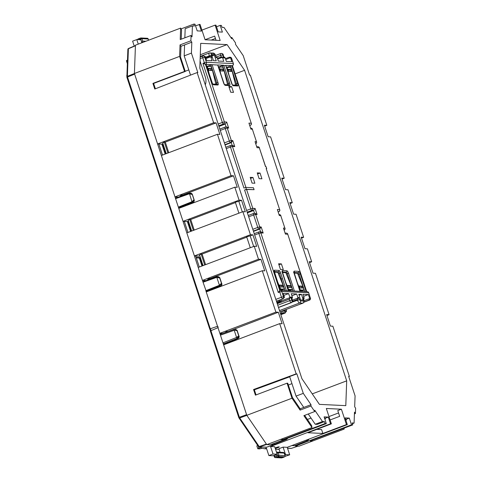 <?xml version="1.0" encoding="UTF-8"?>
<svg xmlns="http://www.w3.org/2000/svg" width="482" height="482" viewBox="0 0 482 482"><rect width="100%" height="100%" fill="white"/><g stroke="black" fill="none" stroke-linecap="round" stroke-linejoin="round"><path stroke-width="0.72" d="M262.069 448.272L259.635 448.893L257.78 448.76L261.063 447.284M257.78 448.76L256.84 445.904L257.671 445.392M127.489 60.075L126.38 60.696L127.32 63.558M275.12 448.001A2.549 0.331 -18.2 0 1 275.939 447.658A2.549 0.331 -18.2 0 1 279.078 446.844A2.549 0.331 -18.2 0 1 279.235 446.904A2.549 0.331 -18.2 0 1 277.692 447.742A2.549 0.331 -18.2 0 1 275.27 448.465M195.511 25.751L200.048 24.407L205.097 39.765L220.172 40.494L215.123 25.136L201.922 30.107M215.123 25.136L215.984 25.172L218.195 31.896L222.389 32.101L220.184 25.377L221.419 25.438L222.051 27.36L224.022 27.456L231.728 38.765L231.776 37.433L235.541 42.958L235.493 44.296L243.211 55.623L249.616 75.102L250.315 75.138L266.823 125.338L264.371 125.224L268.161 136.743L270.607 136.864L284.217 178.244L281.765 178.129L285.555 189.649L288.007 189.769L292.267 202.729L289.815 202.615L293.604 214.135L296.056 214.255L303.63 237.301L301.184 237.18L304.973 248.7L307.42 248.82L311.679 261.786L309.233 261.666L313.023 273.186L315.469 273.306L329.079 314.692L326.627 314.571L330.417 326.097L332.863 326.212L349.372 376.418L348.673 376.382L355.077 395.861L354.68 406.802L355.62 408.182L355.427 413.52L354.487 412.134L354.089 423.057L352.119 422.961L352.752 424.883L351.511 424.823L349.299 418.099L345.1 417.894L347.311 424.618L346.45 424.576L322.874 433.463L307.956 432.74L331.375 423.847L330.519 423.805L274.475 445.007L274.252 444.326M134.231 46.067L132.616 41.151L136.774 39.578L138.268 44.121M274.475 445.007L270.565 446.513L273.029 454.002L268.872 455.574L266.407 448.085L264.6 448.766L266.667 448.869M275.547 449.296L279.192 449.471M285.103 456.358L289.688 454.809L287.224 447.314L283.091 447.115L278.933 448.688L280.114 452.279M268.872 455.574L272.999 455.773L277.156 454.201L274.698 446.712L270.565 446.513M289.718 376.803L254.357 389.811M288.344 385.01L291.965 383.642M185.196 71.27L188.811 69.902M205.079 39.711L214.653 36.102L216.032 40.295M330.098 419.949L339.665 416.34L337.774 410.58L341.401 409.212L346.45 424.576M324.494 418.057L325.597 418.111L328.308 417.087L330.519 423.805M325.597 418.111L324.97 419.497M287.224 447.314L347.311 424.618M253.665 246.465L250.182 235.873L252.893 234.842L250.447 234.728L242.868 211.682L245.32 211.803L241.53 200.277L239.078 200.157L234.818 187.197L237.265 187.317L233.481 175.791L231.029 175.677L217.424 134.291L219.87 134.406L216.081 122.886L213.634 122.765L197.126 72.565L197.831 72.595L191.42 53.116L191.818 42.181L190.878 40.801L191.071 35.463L192.011 36.843L192.408 25.926L194.379 26.022L193.746 24.1L194.987 24.16L197.198 30.884L201.398 31.083L199.187 24.365M307.42 419.448L311.029 418.075M341.401 409.212L326.326 408.483L331.375 423.847M211.243 40.066L215.436 38.488M316.782 429.39L321.608 429.619L322.874 433.463M345.799 405.645L319.403 404.368L301.907 378.689L199.801 68.131L200.699 43.338L227.094 44.609L244.591 70.294L346.697 380.852L345.799 405.645M252.893 234.842L256.683 246.368L254.231 246.248L258.497 259.214L260.943 259.328L264.732 270.854L262.28 270.733L275.891 312.119L278.337 312.24L282.127 323.759L279.68 323.639L296.183 373.845L296.882 373.875L303.286 393.36L311.004 404.687L310.956 406.019L314.722 411.55L314.77 410.212L322.476 421.527L324.446 421.623L325.079 423.539L326.32 423.6L324.109 416.882L328.308 417.087M199.783 255.683L198.602 256.129L194.403 255.924L186.823 232.878L242.868 211.682M206.055 280.584L202.452 280.41L198.192 267.45L254.231 246.248M188.414 221.111L187.233 221.563L183.04 221.358L239.078 200.157M162.97 143.72L161.789 144.166L157.59 143.967L134.418 73.487L135.448 45.188L180.642 28.095L180.226 39.566L191.071 35.463M205.579 264.654L202.097 254.062L246.796 237.15M222.618 333.454L219.846 333.315L206.242 291.929L262.28 270.733M260.943 259.328L210.146 278.548L210.315 279.072M352.752 424.883L310.125 440.946L312.529 441.06L298.967 446.187L295.466 446.019L351.511 424.823M295.291 445.482L295.466 446.019M326.32 423.6L270.275 444.802L266.775 444.633L246.808 415.315L223.636 344.841L279.68 323.639M278.337 312.24L227.612 331.676M230.908 341.696L231.023 342.045M246.808 415.315L292.002 398.222L287.061 383.19L255.424 395.156L253.568 389.522L296.183 373.845M253.568 389.522L254.273 389.552L256.038 394.921M287.061 383.19L287.76 383.22L292.441 397.463L300.159 408.79L300.111 410.122L292.002 398.222M282.44 438.704L282.735 439.62L325.079 423.539M282.735 439.62L280.337 439.5L311.968 427.534L311.631 425.63L304.636 415.363M266.775 444.633L280.337 439.5M311.968 427.534L303.877 415.653L314.722 411.55M300.111 410.122L310.956 406.019M300.159 408.79L311.004 404.687M275.891 312.119L219.846 333.315M258.497 259.214L202.452 280.41M250.447 234.728L194.403 255.924M349.299 418.099L346.588 419.123L345.492 419.069M346.588 419.123L345.962 420.515M301.485 238.108L303.63 237.301M326.935 315.499L329.079 314.692M309.54 262.594L311.679 261.786M312.258 393.878L346.697 380.852M235.114 73.879L244.591 70.294M264.678 126.151L266.823 125.338M220.184 25.377L216.508 26.769M231.017 37.717L231.776 37.433M282.072 179.057L284.217 178.244M290.122 203.543L292.267 202.729M348.757 376.641L349.372 376.418M191.679 231.041L188.197 220.449L189.751 219.449L190.727 219.491L235.427 202.585M190.727 219.491L194.21 230.089M238.909 213.177L235.306 202.211L238.819 201.301L242.301 211.899M238.819 201.301L241.53 200.277M168.766 152.692L165.284 142.1L216.081 122.886M231.029 175.677L174.984 196.873L161.38 155.487L217.424 134.291M165.284 142.1L164.302 142.051L162.753 143.058L166.236 153.65M157.59 143.967L213.634 122.765M182.853 195.535L182.678 195.005L233.481 175.791M182.678 195.005L181.696 194.963L180.148 195.963L180.304 196.439M174.984 196.873L178.358 197.126M183.04 221.358L178.774 208.393L234.818 187.197M155.385 88.79L153.619 83.428L185.257 71.457L180.575 57.219L180.973 46.284L191.818 42.181M153.619 83.428L152.921 83.392L154.776 89.025L197.126 72.565M152.921 83.392L184.558 71.426L179.617 56.394L134.418 73.487M180.973 46.284L180.033 44.904L179.617 56.394M180.033 44.904L190.878 40.801M181.039 28.926L193.746 24.1M354.421 413.899L355.427 413.52M312.113 440.193L312.529 441.06L344.166 429.094L344.202 428.1M200.289 54.749L227.094 44.609M328.983 416.569L338.551 412.954M181.232 39.187L181.563 30.029L180.642 28.095M190.529 75.132L184.19 55.852L184.588 44.916M184.847 37.819L185.178 28.661L192.408 25.926M184.19 55.852L191.42 53.116M185.257 71.457L184.558 71.426M181.985 195.843L181.696 194.963M167.911 153.017L164.302 142.051M189.751 219.449L193.354 230.408M352.366 423.708L354.089 423.057M344.166 429.094L343.768 428.263M250.279 247.748L246.67 236.783L250.182 235.873M203.049 265.612L199.56 255.02L201.115 254.014L202.097 254.062M227.54 331.453L226.558 331.405L225.064 332.58M210.146 278.548L209.164 278.5L207.615 279.5L207.766 279.976M308.251 413.996L315.246 424.262L317.24 424.359L324.446 421.623M303.774 407.423L296.056 396.096L289.628 376.544L296.882 373.875M296.056 396.096L303.286 393.36M315.246 424.262L322.476 421.527M228.293 342.395L228.492 343.003M209.164 278.5L209.453 279.379M226.558 331.405L226.751 331.984M229.956 341.738L230.167 342.371M204.717 264.98L201.115 254.014M289.688 454.809L285.555 454.604L283.091 447.115M285.555 454.604L284.94 454.839M277.156 454.201L273.029 454.002M136.774 39.578L140.901 39.777L141.883 42.753M260.967 446.983L261.34 448.127L264.6 448.766M283.344 457.37L276.951 457.105L275.565 457.557L281.795 457.858L284.573 456.809A1.018 0.368 65.7 0 0 284.633 456.797A1.018 0.368 65.7 0 0 284.687 456.749M274.445 455.225L274.903 456.581L277.662 455.532L278.331 456.508L276.951 457.105L275.818 454.707M281.856 457.84L281.795 457.858A1.018 0.958 -87.2 0 1 281.476 457.9A1.018 1.018 0 0 0 281.831 457.858L283.265 457.412M274.903 456.581L274.397 456.93A1.018 0.958 -87.2 0 0 275.565 457.557A1.018 0.38 72 0 1 274.903 456.581M277.042 452.14L277.054 452.14A1.018 0.958 92.8 0 1 277.198 452.134A1.018 1.018 0 0 0 277.054 452.14L276.849 453.116L277.662 455.532L278.867 455.219L285.139 455.604M276.807 453.122L278.054 452.803L278.867 455.219A1.018 0.958 92.8 0 1 278.331 456.508L284.573 456.809A1.018 0.958 92.8 0 0 285.109 455.52L284.296 453.104L278.054 452.803A1.018 0.958 92.8 0 0 277.198 452.134L283.765 452.453L285.175 455.544A1.018 1.018 0 0 1 284.633 456.797L283.302 457.4M148.179 39.036L141.907 38.65A1.018 0.958 -87.2 0 0 140.732 38.012L140.702 38.952L139.268 39.391L139.37 39.705M141.563 41.789L142.196 42.067L141.774 42.434M138.665 39.669L139.268 39.397L139.304 38.452L140.672 38.03M148.613 40.211L148.215 38.976A1.018 1.018 0 0 0 147.293 38.271L141.051 37.97A1.018 1.018 0 0 0 140.702 38.012L139.304 38.452M137.828 39.632A1.018 0.368 -114.3 0 1 137.912 39.072A1.018 0.368 -114.3 0 1 137.972 39.06L139.208 38.5M142.196 42.067L142.684 41.084L141.907 38.65L140.702 38.952L141.6 41.777M126.911 75.945L126.899 76.343M210.188 329.676L210.375 330.254M126.79 76.023L126.808 75.644M221.039 75.053L219.503 68.914L220.147 68.944L220.648 70.92L223.552 71.059L223.064 69.089L223.702 69.119L227.612 84.778L228.1 85.025M274.222 271.571L277.993 271.752L277.759 272.276L283.868 287.097L283.229 287.067L282.452 285.199L279.548 285.061L280.313 286.929L279.674 286.898L280.596 288.995L284.139 289.158L282.753 289.676M209.459 74.921L207.82 68.354L208.459 68.384L208.959 70.354L211.863 70.493L211.375 68.522L212.014 68.552L215.918 84.181L216.418 84.458M230.715 92.249L228.817 86.483L231.619 86.621L233.511 92.381L230.715 92.249M260.033 173.038L261.925 178.798L259.129 178.665L257.231 172.905L260.033 173.038L257.581 173.966M281.398 263.895L283.296 269.655L280.494 269.522L278.602 263.762L281.398 263.895L278.951 264.823M250.188 177.346L252.99 177.478L254.882 183.238L252.08 183.106L250.188 177.346M217.689 65.046L212.098 64.696L210.845 65.022L211.96 68.402M205.971 64.48L202.94 63.359L222.365 122.44L224.371 121.922L226.685 122.036L225.178 124.091L218.973 126.441M226.685 122.036L228.673 128.085L227.239 128.013L231.342 140.497L232.776 140.563L234.764 146.612L232.457 146.504L230.45 147.022L243.946 188.076L245.754 187.396L253.454 187.769L254.086 189.685L246.585 189.48L244.579 189.998L250.779 208.863L252.785 208.338L255.092 208.453L253.592 210.507L247.387 212.857M280.241 290.375L274.403 272.631C273.963 271.125 273.993 270.306 274.493 270.179L278.903 270.39C279.506 270.571 280.078 271.42 280.632 272.933L282.53 278.698L281.205 279.018L283.832 286.995M306.624 291.646L287.742 234.222L285.434 234.107L283.44 228.058L284.88 228.131L280.771 215.647L279.337 215.575L277.349 209.525L279.656 209.64L266.16 168.586L266.721 168.61L266.088 166.694L265.528 166.664L259.328 147.805L257.02 147.691L255.032 141.642L256.466 141.714L252.363 129.23L250.929 129.158L248.935 123.109L251.249 123.223L232.324 65.672L230.583 65.974L231.691 69.36M225.703 65.431L222.533 65.588L223.648 68.968M231.619 86.621L229.167 87.549M250.538 178.406L252.99 177.478M232.324 65.672A1.633 0.518 69.3 0 0 232.396 65.66L232.324 65.672A1.633 1.53 -87.2 0 0 233.264 63.588L206.392 62.292A1.633 1.53 92.8 0 1 205.453 64.377L224.371 121.922A1.633 1.53 92.8 0 1 223.431 124.007L225.178 124.091L226.118 126.947M266.16 168.586L279.656 209.64A1.633 1.53 -87.2 0 1 278.717 211.725A1.633 0.518 69.3 0 0 278.789 211.712A1.633 0.518 69.3 0 0 278.867 211.658M266.311 168.766L266.721 168.61M277.349 209.525L279.337 215.575M283.44 228.058L285.434 234.107M255.092 208.453L257.087 214.502L255.647 214.43L259.756 226.914L261.19 226.986L263.178 233.035L260.864 232.92L258.864 233.439L278.289 292.526L279.789 290.471A1.633 1.53 92.8 0 1 281.741 291.459L308.613 292.761A1.633 1.53 -87.2 0 0 307.245 291.676L280.373 290.375A1.633 1.633 0 0 0 279.717 290.477A1.633 0.518 69.3 0 0 279.735 291.978L281.741 291.459L283.476 296.737L284.314 296.779L283.181 293.321L288.64 293.586L289.772 297.045A1.633 1.53 92.8 0 1 289.857 297.659L289.182 299.147L281.5 302.051L277.048 303.076M263.178 233.035L261.292 231.926L259.503 231.842A1.633 1.53 92.8 0 1 260.864 232.92L279.783 290.459M261.19 226.986L259.684 229.04L260.623 231.896M257.087 214.502L255.201 213.393L254.279 213.351A1.633 1.53 92.8 0 1 255.647 214.43L253.64 214.954L257.75 227.432L259.756 226.914A1.633 1.53 92.8 0 1 258.81 228.998L259.684 229.04L253.478 231.39M254.086 189.685L246.386 189.312L244.579 189.998M234.764 146.612L232.878 145.51L231.089 145.419A1.633 1.53 92.8 0 1 232.457 146.504L245.898 187.402M232.776 140.563L231.276 142.624L232.21 145.474M228.673 128.085L226.787 126.977L225.871 126.935A1.633 1.53 92.8 0 1 227.239 128.013L225.233 128.531L229.336 141.015L231.342 140.497A1.633 1.53 92.8 0 1 230.402 142.582L231.276 142.624L225.064 144.968M211.755 55.496L211.773 54.93L214.363 55.056L216.255 60.816L213.46 60.684L211.755 55.496M205.989 58.545L210.658 56.78A1.633 1.53 92.8 0 1 210.953 57.316L212.092 60.768L206.633 60.509L205.495 57.051A1.633 1.53 -87.2 0 0 205.199 56.514L203.29 55.93A1.633 1.53 92.8 0 1 204.657 57.009L206.392 62.292L204.386 62.811A1.633 0.518 69.3 0 0 205.453 64.377M232.475 65.606A1.633 0.518 69.3 0 1 232.396 65.66L232.384 65.666A1.633 1.633 0 0 0 233.372 63.63L231.529 58.31L230.691 58.268L231.83 61.726L226.365 61.461L225.233 58.003A1.633 1.53 -87.2 0 0 224.937 57.466L223.985 56.978M217.677 59.111L222.347 57.346A1.633 1.53 92.8 0 1 222.642 57.882L223.781 61.334L218.322 61.069L217.183 57.617A1.633 1.53 -87.2 0 0 216.888 57.081L215.936 56.587M226.45 67.534L230.583 65.974M226.275 66.998L227.227 67.076L226.45 67.522M218.262 66.612L219.177 66.691L218.43 67.119M223.702 69.119L222.582 67.094L218.442 67.155L222.533 65.588M206.543 66.046L207.489 66.124L206.712 66.57L210.845 65.022M286.103 309.486L286.585 311.095L284.856 313.143L280.855 314.656M301.551 294.369L303.232 300.117L300.641 299.997L298.75 294.231L301.551 294.369L299.099 295.297M301.925 300.057L303.256 299.551L303.232 300.117M291.935 298.623L292.447 297.786A1.633 1.53 -87.2 0 0 292.363 297.171L291.224 293.713L296.683 293.978L297.822 297.436A1.633 1.53 92.8 0 1 297.906 298.051L297.231 299.533L292.55 301.304M303.624 299.189L304.136 298.352A1.633 1.53 -87.2 0 0 304.052 297.737L302.913 294.279L308.372 294.544L309.51 297.997A1.633 1.53 92.8 0 1 309.595 298.617L308.92 300.099L303.961 301.973M280.626 279.235L281.205 279.018M246.386 189.312L245.754 187.396M200.06 61.081L205.41 77.361A10.857 10.194 92.8 0 1 205.296 84.844M214.363 55.056L211.911 55.984M205.549 57.213L211.285 55.285L211.972 57.364L209.977 56.255M205.718 57.72L210.086 56.255M209.357 56.34L210.658 56.78M217.183 57.617L216.171 57.569L215.587 55.526C215.201 54.147 214.406 53.315 213.189 53.038A1.633 1.53 92.8 0 1 214.55 54.117L215.587 55.526M225.233 58.003L224.214 57.954L222.949 54.526L222.66 54.888L223.66 57.93L221.666 56.822M217.406 58.286L221.774 56.822M221.039 56.906L222.347 57.346M224.214 57.954L223.22 54.918M230.691 58.268A1.633 1.53 -87.2 0 0 230.396 57.732L225.721 59.497M230.396 57.732L229.089 57.298L230.161 57.225A1.633 1.53 -87.2 0 1 231.529 58.31L231.631 58.346A1.633 1.633 0 0 0 230.161 57.225M229.197 75.879L227.552 69.306L228.197 69.336L228.691 71.312L231.595 71.45L231.107 69.474L231.752 69.51L235.656 85.133L236.15 85.41M280.861 314.674L285.205 313.035L280.795 314.469M293.954 272.523L297.731 272.71L297.508 273.258L303.606 288.055L302.961 288.025L302.19 286.151L299.286 286.013L300.051 287.881L299.406 287.85L296.84 281.627M291.351 297.123L292.454 300.196L291.351 297.123L292.363 297.171M289.772 297.045L290.791 297.093L289.182 299.147M288.64 293.586L283.862 295.394M281.139 300.961L289.857 297.659M284.314 296.779A1.633 1.53 92.8 0 1 284.398 297.394L283.024 298.846L276.475 301.322M303.594 296.352L308.372 294.544M309.595 298.617L304.04 300.714M303.72 299.768L303.033 297.683L303.823 299.804L303.672 301.087A1.633 1.53 92.8 0 1 302.732 303.172L299.515 303.015A1.633 1.53 -87.2 0 0 300.455 300.931L299.521 299.563L292.194 302.094M297.822 297.436L298.84 297.484L297.334 299.539L292.544 301.352M291.905 295.785L296.683 293.978M297.906 298.051L292.429 300.123M282.271 271.962L286.043 272.143L285.82 272.692L291.917 287.489L291.279 287.459L290.501 285.591L287.597 285.446L288.363 287.314L287.718 287.284L285.157 281.06M229.089 57.298L225.449 58.671M280.687 314.15L283.524 313.077L284.464 310.992L284.205 310.209M282.693 310.782L281.44 312.975L280.428 313.36M284.94 309.932L285.308 311.035A1.633 1.53 92.8 0 1 284.362 313.119M277.457 302.533L277.246 303.003M276.933 302.732L281.127 301.148L280.976 299.623M279.301 300.256L279.867 301.087L276.776 302.256M281.127 301.148L279.867 301.087M277.252 303.702L289.29 299.147L289.784 300.654L291.791 300.135L290.791 297.093M219.081 66.926L219.503 68.914M231.752 69.51L230.625 67.48L227.046 67.341M227.13 67.311L227.552 69.306M230.498 71.396L229.998 69.884L231.107 69.474L228.197 69.336M299.406 287.85L300.328 289.953L303.871 290.116L302.485 290.628M302.449 290.652L303.829 290.122L303.606 288.055M302.407 290.658L299.792 290.61M300.123 290.815L301.907 290.712M302.19 286.151L299.449 286.422M301.702 287.959L301.22 286.507M280.096 312.342L280.283 311.691M287.718 287.284L288.64 289.387L292.188 289.549L290.803 290.062M287.766 285.856L290.501 285.591M290.013 287.399L289.537 285.94M290.767 290.086L292.14 289.555L291.917 287.489M290.718 290.092L288.109 290.043M288.435 290.248L290.218 290.146M279.674 286.898L277.108 280.675M282.717 289.7L284.091 289.17L283.868 287.097M282.675 289.706L280.06 289.646M280.385 289.857L282.199 289.754M212.014 68.552L210.893 66.528L207.314 66.389M207.393 66.359L207.82 68.354M220.262 69.408L223.064 69.089L220.147 68.944M221.955 69.492L222.449 71.005M229.998 69.884L228.311 69.8M282.452 285.199L279.717 285.465M281.964 287.007L281.488 285.549M208.579 68.848L211.375 68.522L208.459 68.384M210.266 68.926L210.761 70.444M300.051 287.881L302.961 288.025M288.363 287.314L291.279 287.459M280.313 286.929L283.229 287.067M273.421 444.651L270.896 444.567M294.767 445.681L291.893 445.579M238.204 338.376A1.018 0.56 -114.3 0 1 238.114 338.442A1.018 0.56 -114.3 0 1 238.024 338.466L237.24 338.43L223.642 343.817L222.979 342.841L217.991 327.67L210.911 330.688A1.018 0.355 -113.1 0 1 210.893 329.76A1.018 0.355 -113.1 0 1 210.947 329.748A1.018 0.361 -108.9 0 1 210.285 328.772L217.539 326.29L205.826 290.664L219.424 285.278L221.455 283.296L219.822 285.862L206.224 291.255L207.393 291.496M218.027 326.73L217.991 327.67M246.838 415.363L239.711 417.972A1.018 0.361 -110.1 0 1 239.385 417.292L246.585 414.653L222.979 342.841L236.578 337.454L234.216 330.278L220.455 335.159L220.485 334.219L234.174 329.357M238.614 338.051A1.018 0.512 -129.8 0 1 238.53 338.183A1.018 0.512 -129.8 0 1 238.415 338.237L238.807 335.858L237.078 330.604L234.216 330.278A1.018 0.307 -109.5 0 1 234.21 329.339L220.485 334.219M225.636 343.449L225.823 344.009M223.642 343.817L225.588 344.1M266.654 447.169L274.035 444.717L273.336 444.681L286.754 439.289L285.067 439.204M274.071 443.777L274.077 444.711L266.624 447.188A1.018 1.018 0 0 1 266.251 447.236A1.018 0.958 92.8 0 0 266.588 447.188L259.521 446.85A1.018 0.343 -108.7 0 1 259.183 446.555A1.018 0.584 145.7 0 1 258.394 446.453A1.018 1.018 0 0 0 259.189 446.892A1.018 0.958 92.8 0 1 258.527 446.567M300.304 442.398L292.068 445.513M295.382 445.748L294.683 445.717L308.094 440.319L306.064 440.223M224.588 343.865L230.758 341.75L238.415 338.237M266.413 444.103L259.183 446.555L239.711 417.972A1.018 0.584 145.7 0 1 238.927 417.87A1.018 0.584 145.7 0 1 238.861 417.635L239.385 417.292L210.911 330.688L210.327 331.014L238.801 417.617A1.018 1.018 0 0 0 238.927 417.87L258.394 446.453M291.417 448.362A1.018 0.313 -108.5 0 1 291.381 448.381A1.018 0.313 -108.5 0 1 291.345 448.387L298.045 446.145L291.381 448.381A1.018 1.018 0 0 1 291.007 448.435A1.018 0.958 -87.2 0 0 291.345 448.387L287.513 448.2M235.469 329.266L237.108 330.339L234.975 329.23L237.011 330.598L238.741 335.858L236.578 337.454A1.018 0.307 -111.6 0 0 237.24 338.43L238.741 335.858L239.036 336.213C239.361 336.695 239.193 337.352 238.53 338.183L230.812 341.738M287.724 438.198L286.754 439.289A1.018 0.337 -111.9 0 0 286.802 439.277L273.384 444.675M309.107 439.066L308.094 440.319A1.018 0.337 -111.9 0 0 308.143 440.313L294.725 445.705M239.036 336.213L237.102 330.321M234.975 329.23L234.252 329.333A1.018 0.307 -109.5 0 0 234.21 329.339L234.975 329.23M134.52 73.481L134.641 74.156L127.513 77.018A1.018 0.355 -111.9 0 1 127.393 76.343L134.43 73.517M192.113 193.891L191.017 193.168L189.342 193.234L190.101 193.125L192.264 194.499L189.348 193.794L175.581 198.68L134.641 74.156M175.599 198.114L175.581 198.68L175.599 198.114L189.318 193.246M186.859 205.338L193.77 202.121L193.999 199.759L192.354 202.326L178.756 207.712L179.925 207.959M178.756 207.712L178.358 207.127L191.957 201.741L193.993 199.759L194.318 200.777M214.37 288.857L220.889 285.916L219.822 285.862L219.424 285.278L216.81 277.331L216.804 276.77L217.563 276.662L219.726 278.036L216.81 277.331L203.049 282.217L175.581 198.68M203.067 281.651L203.049 282.217L203.067 281.651L216.786 276.782M206.224 291.255L203.049 282.217M217.539 326.29L218.201 327.266M207.308 291.303L213.49 289.188M179.84 207.766L186.022 205.651M126.947 77.295A1.018 0.771 2.1 0 1 127.393 76.343L128.393 48.754A1.018 0.331 -112.9 0 1 128.495 48.495A1.018 0.331 -112.9 0 1 128.543 48.483L135.43 45.567M135.43 45.555L128.495 48.495A1.018 1.018 0 0 0 127.875 49.393A1.018 0.771 2.1 0 1 128.393 48.754L135.424 45.778M193.77 202.121A0.615 0.313 48.9 0 0 193.842 202.085L194.276 200.241L192.258 194.113L192.276 194.499L190.824 193.174M214.49 288.808L220.943 285.898A0.615 0.337 65.7 0 1 220.889 285.916L221.274 285.681L221.527 283.302L221.847 284.314M219.641 277.433L219.798 278.042L218.322 276.716M203.043 281.651L216.804 276.77L218.545 276.71L219.786 277.656L221.798 283.778C222.106 284.103 221.955 284.723 221.34 285.651L221.34 285.651A0.615 0.307 50.2 0 0 221.389 285.579M175.575 198.114L189.342 193.234L191.957 201.741L192.354 202.326L193.366 202.374A0.615 0.343 65.5 0 0 193.475 202.32M186.98 205.29L193.842 202.085A0.615 0.313 48.9 0 0 193.891 202.012M221.274 285.681A0.615 0.307 50.2 0 0 221.34 285.651L220.943 285.898A0.615 0.337 65.7 0 0 220.991 285.862M200.434 257.665L199.855 257.888L199.59 257.496L200.289 257.225M258.858 448.152L258.213 446.187M142.684 41.084L145.889 41.241M148.558 40.229L148.155 38.958A1.018 0.958 92.8 0 0 147.293 38.271M143.088 42.302L142.021 42.247M277.771 272.3L274.324 272.137M223.54 82.826L217.665 64.968L223.787 65.263L229.661 83.127C230.101 84.627 230.071 85.447 229.571 85.579L225.269 85.368C224.666 85.187 224.088 84.338 223.54 82.826L223.564 82.91M212.098 64.696L217.972 82.561C218.412 84.067 218.382 84.88 217.882 85.013L213.544 84.802C212.948 84.621 212.369 83.772 211.815 82.259L205.941 64.395L212.098 64.696M246.585 189.48L252.785 208.338A1.633 1.53 92.8 0 1 251.845 210.423L253.592 210.507L254.532 213.363M282.458 278.692L286.398 290.67M288.284 290.76L282.452 273.017C282.012 271.511 282.042 270.697 282.542 270.565L286.844 270.776C287.447 270.956 288.025 271.806 288.573 273.312L294.412 291.056M299.973 291.327L294.141 273.583C293.701 272.077 293.731 271.264 294.231 271.131L298.569 271.342C299.171 271.523 299.744 272.372 300.298 273.878L306.13 291.622M257.02 147.691L255.032 141.642M250.929 129.158L248.935 123.109M231.836 65.648L237.71 83.513C238.15 85.019 238.12 85.838 237.62 85.965L233.282 85.754C232.679 85.573 232.101 84.73 231.553 83.217L225.678 65.353L231.836 65.648M225.269 85.368A1.018 0.958 -87.2 0 0 224.612 84.724M229.571 85.579A1.018 0.958 -87.2 0 0 228.715 84.898L224.588 84.699M229.661 83.127L228.408 83.452A1.633 0.518 -110.7 0 1 228.504 84.892M223.732 69.227L228.408 83.452L227.377 83.838M233.282 85.754A1.018 0.958 -87.2 0 0 232.625 85.109M237.62 85.965A1.018 0.958 -87.2 0 0 236.764 85.29L232.601 85.091M237.71 83.513L236.457 83.838A1.633 0.518 -110.7 0 1 236.548 85.278M231.776 69.613L236.457 83.838L235.427 84.23M249.742 125.278L250.303 125.308A1.633 1.53 -87.2 0 0 251.249 123.223L232.408 65.66M255.785 143.666A1.633 1.53 -87.2 0 0 256.466 141.714L252.363 129.23A1.633 1.53 -87.2 0 0 250.995 128.146L250.682 128.134M265.624 166.67L259.328 147.805A1.633 1.53 -87.2 0 0 257.96 146.721L256.773 146.661M278.156 211.694L278.717 211.725L278.222 211.911M284.199 230.083A1.633 1.53 -87.2 0 0 284.88 228.131L280.771 215.647A1.633 1.53 -87.2 0 0 279.403 214.562L279.09 214.55M306.715 291.652L287.742 234.222A1.633 1.53 -87.2 0 0 286.374 233.137L285.181 233.083M300.298 273.878L299.045 274.204L303.564 287.953M303.648 288.212L304.751 291.556M298.569 271.342A1.018 0.958 92.8 0 1 297.978 272.643A1.633 0.518 -110.7 0 1 299.045 274.204L298.051 274.583M294.231 271.131A1.018 0.958 92.8 0 1 293.942 272.252M293.948 272.451L297.605 272.782M288.573 273.312L287.32 273.637L291.706 286.977M292.134 288.278L293.026 290.989M286.844 270.776A1.018 0.958 92.8 0 1 286.26 272.077A1.633 0.518 -110.7 0 1 287.32 273.637L286.362 274.005M282.542 270.565A1.018 0.958 92.8 0 1 282.253 271.685M282.259 271.884L285.953 272.191M283.916 287.254L285.013 290.604M280.632 272.933L279.379 273.258L281.265 278.994M278.903 270.39A1.018 0.958 92.8 0 1 278.313 271.691A1.633 0.518 -110.7 0 1 279.379 273.258L278.325 273.656M274.493 270.179A1.018 0.958 92.8 0 1 274.204 271.294M274.216 271.493L277.831 271.878M254.237 233.686L258.846 231.944A1.633 0.518 69.3 0 1 258.918 231.932A1.633 1.53 92.8 0 1 259.503 231.842A1.633 1.633 0 0 0 258.846 231.944A1.633 0.518 69.3 0 0 258.864 233.439L254.677 235.023M248.248 215.484L253.628 213.454A1.633 0.518 69.3 0 1 253.701 213.442A1.633 1.53 92.8 0 1 254.279 213.351A1.633 1.633 0 0 0 253.628 213.454A1.633 0.518 69.3 0 0 253.64 214.954L248.688 216.828M225.823 147.269L230.432 145.528A1.633 0.518 69.3 0 1 230.504 145.516A1.633 1.53 92.8 0 1 231.089 145.419A1.633 1.633 0 0 0 230.432 145.528A1.633 0.518 69.3 0 0 230.45 147.022L226.263 148.607M225.287 127.025A1.633 1.53 92.8 0 1 225.871 126.935A1.633 1.633 0 0 0 225.215 127.037A1.633 0.518 -110.7 0 1 225.287 127.025M213.544 84.802A1.018 0.958 -87.2 0 0 212.887 84.157M217.882 85.013A1.018 0.958 -87.2 0 0 217.033 84.338L212.863 84.133M217.972 82.561L216.719 82.886A1.633 0.518 -110.7 0 1 216.816 84.326M212.044 68.661L216.719 82.886L215.695 83.272M205.495 57.051L200.15 58.473M223.66 57.93L222.642 57.882M216.171 57.569L215.484 55.484M214.55 54.117L211.333 53.96A1.633 1.53 -87.2 0 0 209.381 52.972A3.061 0.976 -110.7 0 0 209.248 52.996L200.229 56.406M211.285 55.285L211.333 53.96M211.972 57.364L210.953 57.316M251.351 123.259A1.633 1.633 0 0 1 250.375 125.296L250.303 125.308A1.633 0.518 69.3 0 0 250.375 125.296A1.633 0.518 69.3 0 0 250.453 125.242M309.51 297.997L310.348 298.039L308.715 292.797A1.633 1.633 0 0 0 307.245 291.676M298.84 297.484L299.521 299.563M300.455 300.931L303.672 301.087M303.033 297.683L304.052 297.737M292.351 300.159L292.333 300.539L291.791 300.135M278.289 292.526L279.735 291.978L281.47 297.261L283.476 296.737A1.633 1.53 92.8 0 1 282.536 298.822A1.633 0.518 -110.7 0 1 281.47 297.261L275.837 299.388M253.369 231.059L258.81 228.998A1.633 0.518 -110.7 0 1 257.75 227.432L252.797 229.305M247.17 212.194L251.845 210.423A1.633 0.518 69.3 0 1 250.779 208.863L246.591 210.441M224.955 144.636L230.402 142.582A1.633 0.518 -110.7 0 1 229.336 141.015L224.383 142.889M220.28 130.405L225.233 128.531A1.633 0.518 -110.7 0 1 225.215 127.037L219.84 129.068M218.756 125.772L223.431 124.007A1.633 0.518 -110.7 0 1 222.365 122.44L218.177 124.025M200.205 56.948L202.633 56.033A1.633 0.518 -110.7 0 0 202.651 57.527L204.386 62.811L202.94 63.359M213.189 53.038L209.248 52.996A3.061 0.976 -110.7 0 0 209.278 55.804L209.447 56.31M222.66 54.888L220.654 55.406L221.136 56.876M215.562 55.454L220.629 53.532A2.036 0.651 69.3 0 1 220.72 53.52A1.633 1.53 92.8 0 1 222.672 54.508M222.949 54.526A1.633 1.53 -87.2 0 0 221.443 53.442M202.705 56.02A1.633 1.53 92.8 0 1 203.29 55.93A1.633 1.633 0 0 0 202.633 56.033A1.633 0.518 -110.7 0 1 202.705 56.02M224.485 84.597L227.606 84.748M232.499 84.983L235.656 85.133M309.552 300.057A1.633 0.518 -110.7 0 1 309.48 300.111A1.633 0.518 -110.7 0 1 309.408 300.123L303.865 302.22M308.92 300.099L309.408 300.123A1.633 1.53 -87.2 0 0 310.348 298.039L308.715 292.797M297.508 273.258L294.056 273.089M291.58 302.533A2.036 0.651 -110.7 0 1 291.483 302.606A2.036 0.651 -110.7 0 1 291.393 302.624L291.116 302.606A2.036 0.651 -110.7 0 1 289.784 300.654L277.746 305.208M278.5 307.498L291.393 302.624A1.633 1.53 -87.2 0 0 292.333 300.539M292.056 300.527A1.633 1.53 92.8 0 1 291.116 302.606L278.469 307.389M283.024 298.846L276.409 301.142M297.231 299.533L297.514 300.081A3.061 0.976 -110.7 0 0 299.515 303.015L279.518 310.577M285.82 272.692L282.368 272.523M212.767 84.031L215.918 84.181M223.323 54.954C223.226 54.171 222.648 53.665 221.581 53.442L220.629 53.532A2.036 0.651 69.3 0 0 220.654 55.406L216.665 56.918M283.524 313.077L281.44 312.975M286.585 311.095L285.308 311.035M280.934 301.22L281.5 302.051M279.915 311.8L302.732 303.172A3.061 0.976 -110.7 0 0 302.865 303.148L279.928 311.824M219.093 67.848L218.714 67.992M227.143 68.239L226.733 68.396M284.464 310.992L282.705 310.908M299.304 289.11L299.708 288.959M278.066 302.304L277.74 303.027M287.615 288.549L288.025 288.393M279.566 288.158L279.976 288.001M207.405 67.287L207.001 67.438M219.003 66.956L218.442 67.167M299.659 290.206L300.328 289.953M287.977 289.64L288.64 289.387M279.928 289.248L280.596 288.995M227.45 343.395L227.251 342.81M227.733 342.618L227.926 343.214M226.148 343.244L226.335 343.817L226.13 343.256M266.642 444.434L259.521 446.85A1.018 0.958 92.8 0 1 259.189 446.892L266.251 447.236M210.393 331.038L210.327 331.014A1.018 1.018 0 0 1 210.893 329.76M286.844 439.247A1.018 0.337 -111.9 0 1 286.802 439.277L287.808 438.168M162.482 155.071L158.855 144.028M195.686 255.984L199.313 267.022L195.662 255.984M187.926 232.463L184.299 221.419M126.989 77.367L127.513 77.018L210.285 328.772L209.694 329.098A1.018 1.018 0 0 0 210.616 329.796A1.018 0.958 -87.2 0 0 210.863 329.772M201.982 266.01L199.355 258.015L196.307 257.87M196.126 257.328L199.59 257.496A0.41 0.386 92.8 0 0 199.355 258.015L199.855 257.888L202.464 265.829M190.619 231.444L187.353 221.515M187.835 221.334L191.101 231.264M165.175 154.053L161.91 144.124M162.392 143.943L165.657 153.872M221.455 283.296L219.726 278.036L221.455 283.296M192.276 194.499L193.999 199.759L192.276 194.499M127.875 49.393L126.874 76.987A1.018 1.018 0 0 0 126.923 77.343L209.76 329.116A1.018 0.958 -87.2 0 0 210.616 329.796L210.803 329.802M281.476 457.9L275.252 457.599A1.018 1.018 0 0 1 274.33 456.906L273.842 455.454M139.232 38.476L137.912 39.072A1.018 1.018 0 0 0 137.394 39.608M126.754 75.686L126.935 75.216M217.725 64.986L224.413 84.693M232.426 85.079L225.739 65.377M300.033 291.327L293.954 272.089L293.568 272.444M288.344 290.76L282.265 271.523L281.88 271.878M273.836 271.493L274.216 271.131L280.295 290.375M206.007 64.419L212.689 84.127M252.466 129.266A1.633 1.633 0 0 0 250.995 128.146M255.797 143.69A1.633 1.633 0 0 0 256.569 141.75M259.43 147.841A1.633 1.633 0 0 0 257.96 146.721M278.228 211.923L278.789 211.712A1.633 1.633 0 0 0 279.765 209.676M280.873 215.683A1.633 1.633 0 0 0 279.403 214.562M284.205 230.113A1.633 1.633 0 0 0 284.983 228.167M287.844 234.258A1.633 1.633 0 0 0 286.374 233.137M233.372 63.63L231.631 58.346M310.45 298.075A1.633 1.633 0 0 1 309.48 300.111L303.853 302.238M278.506 307.516L291.483 302.606C292.64 301.491 292.966 300.69 292.454 300.196M302.865 303.148C304.003 302.69 304.323 301.575 303.823 299.804M287.537 448.266L291.007 448.435M308.143 440.313L309.197 439.036M187.95 232.457L184.323 221.419M162.506 155.065L158.873 144.028"/></g></svg>
